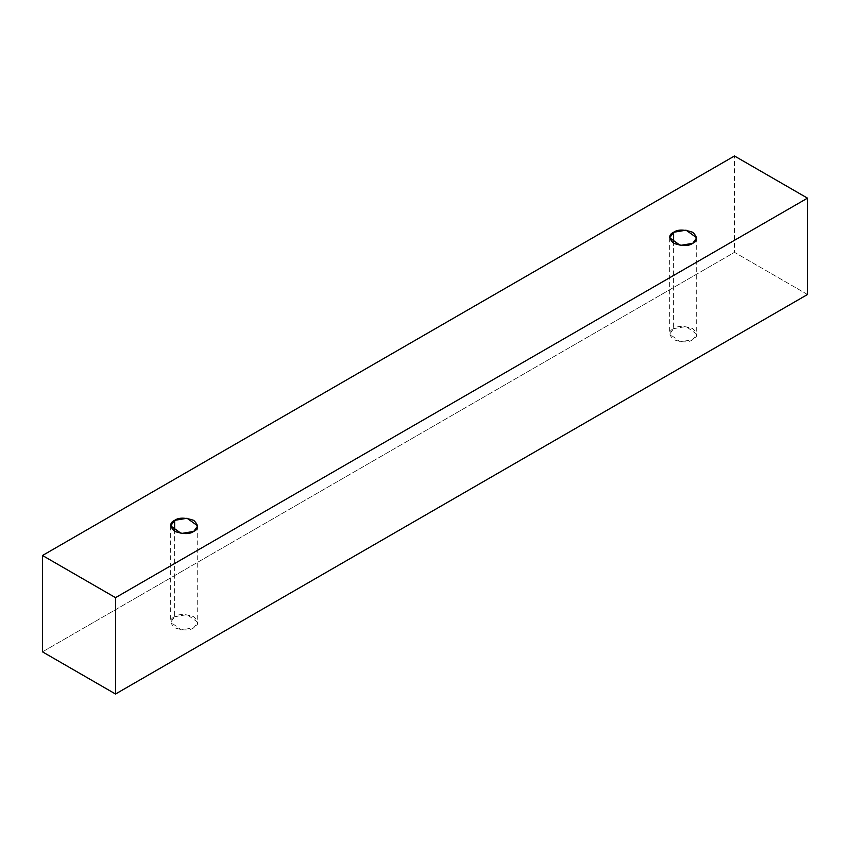 <?xml version="1.0" encoding="UTF-8"?>
<svg xmlns="http://www.w3.org/2000/svg" width="850" height="850" viewBox="0 0 850 850"><rect width="100%" height="100%" fill="white"/><g stroke="black" fill="none" stroke-linecap="round" stroke-linejoin="round"><path stroke-width="0.64" stroke-dasharray="4.25 3.19" d="M807.5 294.504L734.474 252.344L734.474 155.986L734.474 252.344L42.5 651.854L734.474 252.344L807.5 294.504M174.633 616.728C169.575 619.023 169.575 622.699 174.633 627.768C183.409 630.689 189.784 630.689 193.758 627.768C198.826 625.472 198.826 621.786 193.758 616.728C184.992 613.806 178.617 613.806 174.633 616.728L187.096 614.614L197.721 622.242L193.758 627.768L181.305 629.871L170.68 622.242L174.633 616.728L174.633 531.399L174.633 616.728M673.625 328.642C668.557 330.937 668.557 334.613 673.625 339.681C682.401 342.603 688.776 342.603 692.75 339.681C697.818 337.386 697.818 333.699 692.75 328.642C683.974 325.709 677.599 325.709 673.625 328.642L686.077 326.527L696.713 334.156L692.75 339.681L680.298 341.785L669.662 334.156L673.625 328.642L673.625 243.312L673.625 328.642M669.662 237.788L669.662 334.156M696.713 237.788L696.713 334.156M170.68 525.884L170.68 622.242M197.721 525.884L197.721 622.242"/><path stroke-width="1.27" d="M115.526 694.014L807.5 294.504L807.5 198.146L115.526 597.656L115.526 694.014L115.526 597.656L42.5 555.496L734.474 155.986L807.5 198.146L807.5 294.504L115.526 694.014L42.5 651.854L42.5 555.496L42.5 651.854L115.526 694.014M115.526 597.656L807.5 198.146L734.474 155.986L42.5 555.496L115.526 597.656M174.633 520.359C178.617 517.438 184.992 517.438 193.758 520.359C198.826 525.428 198.826 529.104 193.758 531.399C189.784 534.321 183.409 534.321 174.633 531.399C169.575 526.341 169.575 522.654 174.633 520.359L170.68 525.884L181.305 533.503L193.758 531.399L197.721 525.884L187.096 518.256L174.633 520.359L174.633 531.399L174.633 520.359M673.625 232.273C677.599 229.351 683.974 229.351 692.75 232.273C697.818 237.341 697.818 241.018 692.75 243.312C688.776 246.234 682.401 246.234 673.625 243.312C668.557 238.244 668.557 234.568 673.625 232.273L669.662 237.788L680.298 245.416L692.75 243.312L696.713 237.788L686.077 230.169L673.625 232.273L673.625 243.312L673.625 232.273"/></g></svg>
